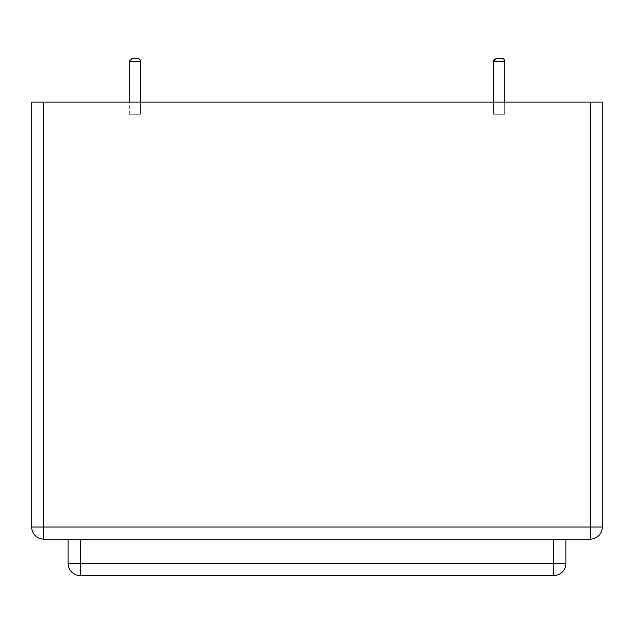 <?xml version="1.0" encoding="UTF-8"?>
<svg xmlns="http://www.w3.org/2000/svg" width="634" height="634" viewBox="0 0 634 634"><rect width="100%" height="100%" fill="white"/><g stroke="black" fill="none" stroke-linecap="round" stroke-linejoin="round"><path stroke-width="0.48" stroke-dasharray="3.17 2.38" d="M504.712 102.114L504.712 114.255L493.506 114.255L504.712 114.255L504.712 61.324L493.506 61.324L504.712 61.324L493.506 61.324L504.712 61.324L493.506 61.324L504.712 61.324L493.506 61.324L504.712 61.324L493.506 61.324L504.712 61.324L493.506 61.324L504.712 61.324L493.506 61.324L504.712 61.324L493.506 61.324L493.506 114.255L504.712 114.255L493.506 114.255L504.712 114.255L504.712 61.324L504.712 114.255L493.506 114.255L504.712 114.255L493.506 114.255L504.712 114.255L504.712 61.324L504.712 114.255L493.506 114.255L504.712 114.255L493.506 114.255L504.712 114.255L504.712 61.324M504.712 114.255L493.506 114.255L493.506 61.324L496.414 58.407L493.506 61.324L493.506 114.255L493.506 61.324L496.414 58.407L493.506 61.324L496.414 58.407L493.506 61.324L493.506 114.255L493.506 61.324L496.414 58.407M140.494 114.255L140.494 61.324L140.494 114.255L140.494 61.324L140.494 114.255L140.494 61.324L140.494 114.255L129.288 114.255L140.494 114.255L129.288 114.255L140.494 114.255L129.288 114.255L140.494 114.255L129.288 114.255L140.494 114.255L129.288 114.255L140.494 114.255L129.288 114.255L140.494 114.255L129.288 114.255L140.494 114.255L140.494 102.114M553.736 575.593L80.264 575.593A12.141 12.141 0 0 1 68.123 563.452L68.123 539.169L565.877 539.169L565.877 563.452A12.141 12.141 0 0 1 553.736 575.593L553.736 563.452L80.264 563.452L80.264 575.593M590.159 539.169L43.841 539.169A12.141 12.141 0 0 1 31.7 527.028A12.141 12.141 0 0 0 43.841 539.169L43.841 527.028L31.7 527.028L31.7 102.114L43.841 102.114L43.841 527.028L590.159 527.028L590.159 539.169A12.141 12.141 0 0 0 602.3 527.028A12.141 12.141 0 0 1 590.159 539.169M565.877 539.169L68.123 539.169M590.159 102.114L602.3 102.114L602.3 527.028L590.159 527.028L590.159 102.114L43.841 102.114M501.795 58.407L496.414 58.407L501.795 58.407M137.586 58.407L132.205 58.407L137.586 58.407M140.494 61.324L129.288 61.324L140.494 61.324L129.288 61.324L140.494 61.324L129.288 61.324L140.494 61.324L129.288 61.324L140.494 61.324L129.288 61.324L140.494 61.324L129.288 61.324L140.494 61.324L129.288 61.324L140.494 61.324L129.288 61.324L140.494 61.324L129.288 61.324L129.288 102.114M565.877 563.452L553.736 563.452L553.736 539.169M80.264 539.169L80.264 563.452L68.123 563.452M493.577 60.682L493.791 60.064M493.506 102.114L493.506 114.255M129.288 61.324L132.205 58.407L129.288 61.324L130.002 59.414L132.054 58.415L130.018 59.39L129.288 61.324L132.205 58.407L129.288 61.324L132.205 58.407L129.288 61.324L129.288 114.255"/><path stroke-width="0.95" d="M504.712 102.114L504.712 61.324L493.506 61.324L496.414 58.407L501.795 58.407A2.916 2.916 0 0 1 504.712 61.324A2.916 2.916 0 0 0 501.795 58.407A2.916 2.916 0 0 1 504.712 61.324A2.916 2.916 0 0 0 501.795 58.407A2.916 2.916 0 0 1 504.712 61.324A2.916 2.916 0 0 0 501.795 58.407L496.414 58.407L493.577 60.682L496.414 58.407L493.791 60.064M493.506 102.114L493.506 61.324L504.712 61.324A2.916 2.916 0 0 0 501.795 58.407M140.494 102.114L140.494 61.324A2.916 2.916 0 0 0 137.586 58.407L132.205 58.407L137.586 58.407A2.916 2.916 0 0 1 140.494 61.324A2.916 2.916 0 0 0 137.586 58.407A2.916 2.916 0 0 1 140.494 61.324A2.916 2.916 0 0 0 137.586 58.407A2.916 2.916 0 0 1 140.494 61.324A2.916 2.916 0 0 0 137.586 58.407M68.123 539.169L68.123 563.452A12.141 12.141 0 0 0 80.264 575.593L553.736 575.593A12.141 12.141 0 0 0 565.877 563.452A12.141 12.141 0 0 1 553.736 575.593L553.736 563.452L565.877 563.452L565.877 539.169M43.841 539.169L590.159 539.169A12.141 12.141 0 0 0 602.3 527.028A12.141 12.141 0 0 1 590.159 539.169L590.159 527.028L602.3 527.028L602.3 102.114L590.159 102.114L590.159 527.028L43.841 527.028L43.841 539.169A12.141 12.141 0 0 1 31.7 527.028A12.141 12.141 0 0 0 43.841 539.169M43.841 102.114L43.841 527.028L31.7 527.028L31.7 102.114L590.159 102.114M129.288 61.324L132.205 58.407L129.288 61.324L132.205 58.407L129.288 61.324L132.205 58.407L129.288 61.324L132.205 58.407L129.288 61.324L140.494 61.324L129.288 61.324L129.288 102.114M80.264 539.169L80.264 575.593A12.141 12.141 0 0 1 68.123 563.452L553.736 563.452L553.736 539.169M493.506 61.324L496.414 58.407L493.585 60.65"/></g></svg>
